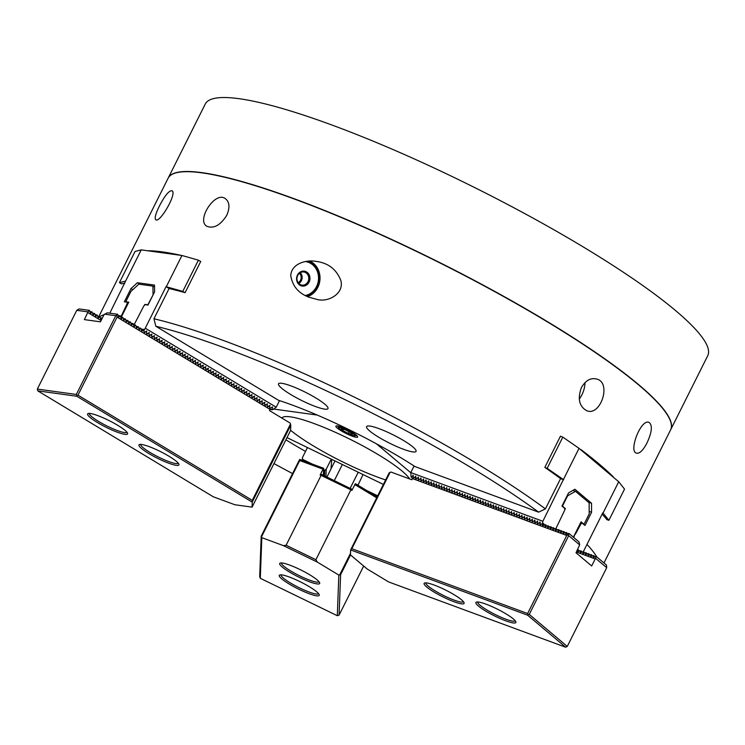 <?xml version="1.0" encoding="UTF-8"?>
<svg xmlns="http://www.w3.org/2000/svg" width="745" height="745" viewBox="0 0 745 745"><rect width="100%" height="100%" fill="white"/><g stroke="black" fill="none" stroke-linecap="round" stroke-linejoin="round"><path stroke-width="1.12" d="M575 533.932L573.734 537.48M580.225 523.511L581.007 523.8L575.438 534.091M413.633 477.731L413.093 475.18L411.622 477.34L412.702 478.253M411.622 477.34L412.572 478.383M581.007 523.8L582.18 523.12L584.974 525.476L591.567 512.299L591.558 503.275L574.907 489.251L568.547 492.911L561.954 506.088L564.738 508.435L564.747 510.101L555.891 528.605L557.251 529.732M606.914 519.61L608.889 520.336L624.524 489.111L618.713 481.745L579.033 448.322L563.397 479.557L547.175 468.354L545.191 467.618M579.033 448.322L562.81 437.119L547.175 468.354M541.894 523.921L542.574 522.925L544.753 524.759M540.516 524.517L539.985 521.966L539.306 522.971M537.927 523.567L537.396 521.016L536.717 522.012M535.338 522.608L534.808 520.057L534.128 521.053M532.75 521.658L532.219 519.107L531.53 520.103M530.161 520.699L529.63 518.148L528.941 519.144M527.572 519.749L527.041 517.198L526.352 518.194M524.983 518.79L524.452 516.238L523.763 517.235M522.394 517.84L521.854 515.289L521.174 516.285M519.805 516.881L519.265 514.329L518.585 515.326M517.216 515.931L516.676 513.37L515.996 514.376M514.627 514.972L514.087 512.42L513.407 513.417M512.038 514.013L511.498 511.461L510.819 512.467M509.44 513.063L508.91 510.511L508.23 511.508M506.851 512.104L506.321 509.552L505.641 510.558M504.263 511.154L503.732 508.602L503.052 509.599M501.674 510.195L501.143 507.643L500.463 508.639M499.085 509.245L498.554 506.693L497.874 507.69M496.496 508.286L495.965 505.734L495.276 506.73M493.907 507.336L493.376 504.784L492.687 505.781M491.318 506.377L490.787 503.825L490.098 504.821M488.729 505.427L488.189 502.875L487.509 503.871M486.14 504.467L485.6 501.916L484.921 502.912M483.552 503.518L483.011 500.957L482.332 501.962M480.963 502.558L480.423 500.007L479.743 501.003M478.374 501.599L477.834 499.048L477.154 500.053M475.776 500.649L475.245 498.098L474.565 499.094M473.187 499.69L472.656 497.139L471.976 498.144M470.598 498.74L470.067 496.189L469.387 497.185M468.009 497.781L467.478 495.229L466.798 496.226M465.42 496.831L464.889 494.28L464.21 495.276M462.831 495.872L462.3 493.32L461.611 494.317M460.242 494.922L459.712 492.371L459.022 493.367M457.654 493.963L457.123 491.411L456.434 492.408M455.065 493.013L454.534 490.461L453.845 491.458M452.476 492.054L451.936 489.502L451.256 490.499M449.887 491.104L449.347 488.543L448.667 489.549M447.298 490.145L446.758 487.593L446.078 488.59M444.709 489.186L444.169 486.634L443.489 487.64M442.12 488.236L441.58 485.684L440.9 486.681M439.522 487.277L438.991 484.725L438.311 485.721M436.933 486.327L436.402 483.775L435.723 484.771M434.344 485.368L433.813 482.816L433.134 483.812M431.755 484.418L431.225 481.866L430.545 482.862M429.167 483.458L428.636 480.907L427.956 481.903M426.578 482.509L426.047 479.957L425.358 480.953M423.989 481.549L423.458 478.998L422.769 479.994M421.4 480.6L420.869 478.048L420.18 479.044M418.811 479.64L418.271 477.089L417.591 478.085M416.222 478.681L415.682 476.13L415.002 477.135M411.119 477.163L410.784 472.572L542.854 521.267L563.397 479.557M583.326 551.71L602.826 512.765L608.889 520.336M562.81 437.119L560.426 436.244M618.713 481.745L603.077 512.97M542.574 522.925L542.854 521.267M580.69 522.571L582.18 523.12M589.183 511.424L591.567 512.299M588.205 502.037L591.558 503.275M414.08 465.988L410.784 472.572M563.639 479.761L560.575 478.625A280.995 45.976 -153.4 0 0 544.837 467.376L560.473 436.151A280.995 45.976 26.6 0 1 560.827 436.393M331.73 459.358L331.013 468.912M366.466 490.378L377.668 495.816M325.965 476.521L326.236 469.182L331.274 459.134M323.516 471.101L326.236 469.182M323.507 471.427L324.764 470.728L323.488 471.697M323.479 472.023L324.746 471.324L323.74 472.088M323.768 472.442L324.727 471.92L323.777 472.637M323.805 473.001L324.699 472.507L323.824 473.177M323.851 473.559L324.68 473.103L323.87 473.727L323.721 471.883M323.889 474.118L324.662 473.699L323.907 474.276M323.926 474.686L324.634 474.295L323.917 474.844M323.898 475.282L324.615 474.891L323.898 475.431M302.6 460.503L302.423 457.616L302.312 460.401M307.452 447.568L302.423 457.616M324.792 470.132L323.572 469.546M312.434 464.135L302.535 459.33M357.972 485.246L363.029 474.556M358.047 485.284L358 484.604M127.926 303.858L127.246 303.448L127.227 302.191L124.368 301.799L130.962 288.622L137.406 282.728L154.494 285.084L154.588 291.882L147.985 305.059L145.126 304.658L143.934 305.748L134.025 324.885M122.701 314.288L122.273 314.027L120.858 316.858M127.246 303.448L122.273 314.027M128.401 302.898L127.227 302.191M132.787 289.721L130.962 288.622M140.069 284.339L137.406 282.728M200.694 261.542L198.412 260.163L181.948 255.488L141.233 249.873L125.598 281.098L119.442 282.653L121.407 283.836M141.233 249.873L135.078 251.428L119.442 282.653M270.09 408.185L272.577 406.938L271.981 409.526L272.474 409.825L270.053 409.499M271.981 409.526L270.109 409.275M272.474 409.825L276.209 407.217L145.266 328.191L166.051 286.685L169.096 288.52A280.995 45.976 26.6 0 1 185.095 292.673L200.731 261.448A280.995 45.976 -153.4 0 0 200.377 261.346M143.934 330.668L145.266 328.191M144.288 332.261L146.774 331.022L146.495 332.214M146.858 333.816L149.345 332.568L149.065 333.76M149.428 335.362L151.906 334.114L151.635 335.315M151.989 336.908L154.476 335.669L154.196 336.861M154.56 338.463L157.046 337.215L156.767 338.407M157.13 340.009L159.607 338.761L159.337 339.962M159.691 341.555L162.177 340.316L161.898 341.508M162.261 343.11L164.747 341.862L164.468 343.063M164.831 344.656L167.308 343.417L167.038 344.609M167.392 346.211L169.879 344.963L169.609 346.155M169.962 347.757L172.449 346.509L172.169 347.71M172.533 349.303L175.019 348.064L174.74 349.256M175.103 350.858L177.58 349.61L177.31 350.811M177.664 352.404L180.15 351.156L179.871 352.357M180.234 353.95L182.721 352.711L182.441 353.903M182.804 355.505L185.282 354.257L185.011 355.458M185.365 357.051L187.852 355.812L187.572 357.004M187.936 358.606L190.422 357.358L190.143 358.55M190.506 360.152L192.983 358.904L192.713 360.105M193.067 361.697L195.553 360.459L195.283 361.651M195.637 363.253L198.123 362.005L197.844 363.206M198.207 364.799L200.694 363.56L200.414 364.752M200.768 366.354L203.255 365.106L202.985 366.298M203.338 367.9L205.825 366.652L205.546 367.853M205.909 369.446L208.395 368.207L208.116 369.399M208.479 371.001L210.956 369.753L210.686 370.954M211.04 372.547L213.526 371.299L213.247 372.5M213.61 374.092L216.097 372.854L215.817 374.046M216.18 375.648L218.658 374.4L218.387 375.601M218.741 377.194L221.228 375.955L220.948 377.147M221.312 378.749L223.798 377.501L223.519 378.693M223.882 380.295L226.359 379.047L226.089 380.248M226.443 381.84L228.929 380.602L228.659 381.794M229.013 383.396L231.499 382.148L231.22 383.349M231.583 384.942L234.07 383.694L233.79 384.895M234.154 386.487L236.631 385.249L236.361 386.441M236.714 388.043L239.201 386.795L238.922 387.996M239.285 389.588L241.771 388.35L241.492 389.542M241.855 391.144L244.332 389.896L244.062 391.088M244.416 392.69L246.902 391.442L246.623 392.643M246.986 394.235L249.473 392.997L249.193 394.189M249.556 395.791L252.034 394.543L251.763 395.744M252.117 397.336L254.604 396.098L254.334 397.29M254.688 398.892L257.174 397.644L256.895 398.836M257.258 400.438L259.744 399.19L259.465 400.391M259.819 401.983L262.305 400.745L262.035 401.937M262.389 403.539L264.875 402.291L264.596 403.492M264.959 405.084L267.446 403.837L267.166 405.038M267.529 406.63L270.007 405.392L269.737 406.584M279.515 400.614L276.209 407.217M198.412 260.163L182.776 291.388L184.732 292.58M182.776 291.388L166.051 286.685M144.204 329.467L141.354 329.076M181.948 255.488L166.303 286.713M109.804 313.179L125.598 281.098M298.112 282.672A5.532 4.917 97.9 0 0 299.406 273.303M298.801 283.51A6.64 5.895 97.9 0 0 300.291 272.679M297.73 275.454A6.64 5.895 97.9 0 0 301.958 285.13A6.64 5.895 97.9 0 0 308.709 279.356A6.64 5.895 97.9 0 0 303.774 271.981A6.64 5.895 97.9 0 0 297.73 275.454M305.608 261.625L305.357 261.588A17.144 15.235 -82.1 0 1 305.608 261.625A17.144 15.235 -82.1 0 1 316.532 286.611A17.144 15.235 -82.1 0 1 305.264 295.495M297.451 275.101A7.525 6.686 97.9 0 0 303.299 286.108A7.525 6.686 97.9 0 0 309.054 274.616A7.525 6.686 97.9 0 0 297.451 275.101M352.32 434.568L348.325 433.478L342.774 430.498L341.21 428.626L345.196 429.716L350.755 432.696L352.32 434.568M349.154 431.839L348.325 433.478M343.408 429.232L342.774 430.498M354.08 435.723A8.763 1.434 -153.4 0 0 347.403 430.312A8.763 1.434 -153.4 0 0 339.068 428.207A8.763 1.434 -153.4 0 0 344.59 432.081A8.763 1.434 -153.4 0 0 352.404 435.443A8.763 1.434 -153.4 0 0 354.08 435.723L356.594 435.639A11.063 1.807 -153.4 0 0 356.827 435.611M337.513 425.944A11.063 1.807 -153.4 0 0 337.643 426.149L339.068 428.207M350.448 554.895L350.634 549.931L527.637 615.193L565.651 647.219L388.648 581.947L367.183 568.994L350.448 554.895M505.781 620.827A22.35 3.66 -153.4 0 0 515.866 621.814A22.35 3.66 -153.4 0 0 497.53 609.224A22.35 3.66 -153.4 0 0 476.455 602.081A22.35 3.66 -153.4 0 0 483.729 609.848A22.35 3.66 -153.4 0 0 505.781 620.827M453.994 601.727A22.35 3.66 -153.4 0 0 464.07 602.714A22.35 3.66 -153.4 0 0 445.733 590.124A22.35 3.66 -153.4 0 0 424.669 582.981A22.35 3.66 -153.4 0 0 431.942 590.748A22.35 3.66 -153.4 0 0 453.994 601.727M576.388 552.017L595.199 558.955L591.679 565.976L576.006 552.771L579.666 544.902L568.696 535.655L568.491 534.696L566.731 535.459L527.637 613.535L528.158 614.56L527.637 615.193M577.543 549.698L578.185 549.819L577.608 551.747L580.774 550.769L580.197 552.706L583.363 551.728L582.786 553.656L585.952 552.678L585.384 554.615L588.541 553.637L587.973 555.574L591.13 554.587L590.562 556.524L593.718 555.546L593.15 557.484L596.307 556.496L595.199 558.955M579.498 550.928L578.185 549.819M582.087 551.877L580.774 550.769M584.685 552.837L583.363 551.728M587.274 553.786L585.952 552.678M589.863 554.746L588.541 553.637M592.452 555.705L591.13 554.587M595.041 556.655L593.718 555.546M568.696 535.655L529.257 614.411L567.271 646.427L606.709 567.671L606.486 565.073L596.307 556.496M606.709 567.671L595.739 558.433M567.271 646.427L565.651 647.219M529.257 614.411L528.158 614.56M350.634 549.931L389.151 472.889L390.929 472.023L411.808 479.724L412.395 478.551L566.731 535.459M540.265 523.316L539.818 524.825L542.984 523.847L542.416 525.784L545.573 524.797L545.005 526.734L548.162 525.756L547.594 527.693L550.751 526.706L550.183 528.643L553.339 527.665L552.771 529.602L555.928 528.624L555.36 530.552L558.527 529.574L557.949 531.511L561.115 530.533L560.538 532.461L563.704 531.483L563.127 533.42L566.293 532.442L565.716 534.37L568.882 533.392L579.051 541.96L579.666 544.902M566.293 532.442L567.606 533.55M563.704 531.483L565.017 532.591M561.115 530.533L562.428 531.641M558.527 529.574L559.84 530.682M553.339 527.665L554.662 528.773M550.751 526.706L552.073 527.823M548.162 525.756L549.484 526.864M545.573 524.797L546.895 525.914M542.984 523.847L544.306 524.955M537.676 522.366L537.229 523.875L540.162 522.804M535.087 521.407L534.64 522.915L537.573 521.845M532.498 520.457L532.051 521.956L534.985 520.895M529.909 519.498L529.462 521.006L532.396 519.936M527.32 518.548L526.873 520.047L529.797 518.986M524.731 517.589L524.284 519.097L527.209 518.026M522.143 516.639L521.696 518.138L524.62 517.077M519.554 515.68L519.107 517.188L522.031 516.117M516.965 514.73L516.518 516.229L519.442 515.168M514.376 513.771L513.929 515.279L516.853 514.208M511.787 512.811L511.34 514.32L514.264 513.258M509.189 511.862L508.751 513.37L511.675 512.299M506.6 510.902L506.153 512.411L509.086 511.349M504.011 509.953L503.564 511.461L506.498 510.39M501.422 508.993L500.975 510.502L503.909 509.431M498.833 508.043L498.386 509.543L501.32 508.481M496.245 507.084L495.798 508.593L498.731 507.522M493.656 506.134L493.209 507.634L496.133 506.572M491.067 505.175L490.62 506.684L493.544 505.613M488.478 504.225L488.031 505.725L490.955 504.663M485.889 503.266L485.442 504.775L488.366 503.704M483.3 502.316L482.853 503.816L485.777 502.754M480.711 501.357L480.264 502.866L483.188 501.795M478.122 500.398L477.675 501.907L480.6 500.845M475.524 499.448L475.087 500.957L478.011 499.886M472.935 498.489L472.488 499.997L475.422 498.926M470.346 497.539L469.899 499.048L472.833 497.977M467.758 496.58L467.311 498.088L470.244 497.017M465.169 495.63L464.722 497.129L467.655 496.068M462.58 494.671L462.133 496.179L465.066 495.108M459.991 493.721L459.544 495.22L462.477 494.159M457.402 492.762L456.955 494.27L459.879 493.199M454.813 491.812L454.366 493.311L457.29 492.249M452.224 490.853L451.777 492.361L454.701 491.29M449.635 489.903L449.188 491.402L452.113 490.34M447.047 488.943L446.6 490.452L449.524 489.381M444.458 487.984L444.011 489.493L446.935 488.431M441.869 487.034L441.422 488.543L444.346 487.472M439.271 486.075L438.833 487.584L441.757 486.513M436.682 485.125L436.235 486.625L439.168 485.563M434.093 484.166L433.646 485.675L436.579 484.604M431.504 483.216L431.057 484.716L433.99 483.654M428.915 482.257L428.468 483.766L431.402 482.695M426.326 481.307L425.879 482.807L428.813 481.745M423.737 480.348L423.29 481.857L426.215 480.786M421.149 479.398L420.702 480.897L423.626 479.836M418.56 478.439L418.113 479.948L421.037 478.877M415.971 477.48L415.524 478.988L418.448 477.927M477.657 601.969A21.018 3.436 -153.4 0 0 486.485 609.736A21.018 3.436 -153.4 0 0 505.781 619.16A21.018 3.436 -153.4 0 0 515.233 620.79M425.861 582.869A21.018 3.436 -153.4 0 0 434.689 590.636A21.018 3.436 -153.4 0 0 453.994 600.06A21.018 3.436 -153.4 0 0 463.446 601.69M390.045 472.395L351.826 548.702L527.637 613.535M568.491 534.696L568.882 533.392M412.395 478.551L415.859 476.968M350.932 549.205L351.826 548.702M315.899 559.709L350.886 489.838L321.114 475.375L286.117 545.247L315.899 559.709L317.361 562.121L338.826 575.075L337.317 615.705L260.294 578.306L261.812 537.667L261.197 536.195L259.698 576.556L260.294 578.306M317.361 562.121L283.463 545.657L261.812 537.667M279.189 575.624A22.35 3.66 -153.4 0 0 300.012 589.807A22.35 3.66 -153.4 0 0 319.214 594.678A22.35 3.66 -153.4 0 0 300.878 582.087A22.35 3.66 -153.4 0 0 279.803 574.944A22.35 3.66 -153.4 0 0 279.189 575.624M279.636 563.732A22.35 3.66 -153.4 0 0 300.459 577.915A22.35 3.66 -153.4 0 0 319.661 582.786A22.35 3.66 -153.4 0 0 301.325 570.195A22.35 3.66 -153.4 0 0 280.25 563.052A22.35 3.66 -153.4 0 0 279.636 563.732M323.619 468.26L323.041 469.154L299.723 460.55L299.416 459.888L299.695 459.432L323.619 468.26L323.358 475.254M323.041 469.154L320.117 475.012L320.685 474.109L322.008 474.602L352.348 489.474M323.563 475.357L323.926 474.621L323.889 475.515M323.926 474.621L323.423 473.531M299.723 460.55L261.504 536.866M299.416 459.888L261.197 536.195M286.117 545.247L283.463 545.657M322.008 474.602L321.114 475.375L320.117 475.012M363.672 566.032L339.087 615.119L337.317 615.705M377.166 496.822L355.384 483.682L351.873 490.433L350.886 489.838L351.137 488.748M354.806 484.576L376.681 497.781M338.826 575.075L340.595 574.749L339.087 615.119M350.513 553.284L339.711 574.842M281.005 574.833A21.018 3.436 -153.4 0 0 280.967 575.028A21.018 3.436 -153.4 0 0 298.801 587.516A21.018 3.436 -153.4 0 0 318.59 593.653M281.452 562.941A21.018 3.436 -153.4 0 0 281.414 563.136A21.018 3.436 -153.4 0 0 299.248 575.624A21.018 3.436 -153.4 0 0 319.028 581.761M350.513 554.95L340.595 574.749M252.564 501.432L290.783 425.125L290.578 430.48L252.08 507.131L234.917 504.756L213.266 496.775L37.772 390.864L76.772 396.247L252.266 502.158L252.266 500.351L77.964 395.157L76.856 395.399L76.772 396.247M252.08 507.131L252.266 502.158M117.747 425.33A22.35 3.66 -153.4 0 0 88.161 413.522A22.35 3.66 -153.4 0 0 105.958 427.192A22.35 3.66 -153.4 0 0 127.572 433.255A22.35 3.66 -153.4 0 0 117.747 425.33M169.096 456.312A22.35 3.66 -153.4 0 0 139.511 444.504A22.35 3.66 -153.4 0 0 157.307 458.184A22.35 3.66 -153.4 0 0 178.921 464.237A22.35 3.66 -153.4 0 0 169.096 456.312M145.545 331.637L144.409 332.81L143.301 329.746L141.848 331.255L140.731 328.2L139.278 329.709L138.16 326.655L136.708 328.154L135.599 325.099L134.147 326.608L133.029 323.553L131.576 325.062L130.459 321.998L129.006 323.507L127.898 320.452L126.436 321.961L125.328 318.907L123.875 320.415L122.757 317.351L121.305 318.86L120.196 315.805L118.734 317.314L117.626 314.26L107.187 312.816L103.965 314.809L100.454 321.84L84.362 319.614L88.022 311.876L76.763 310.33L79.044 308.933L89.475 310.376L88.022 311.876M290.783 425.125L290.187 423.104L269.494 410.607L270.081 409.443L117.058 317.091L77.964 395.157M268.777 406.006L267.651 407.18L266.691 404.218M266.216 404.461L265.08 405.634L264.121 402.663M263.646 402.905L262.51 404.079L261.56 401.117M261.076 401.359L259.949 402.533L258.99 399.571M258.515 399.804L257.379 400.978L256.42 398.016M255.945 398.258L254.809 399.432L253.859 396.47M253.374 396.713L252.248 397.886L251.288 394.924M250.804 395.157L249.677 396.331L248.718 393.369M248.243 393.611L247.107 394.785L246.148 391.823M245.673 392.066L244.537 393.239L243.587 390.268M243.103 390.51L241.976 391.684L241.017 388.722M240.542 388.965L239.406 390.138L238.447 387.176M237.972 387.409L236.835 388.583L235.886 385.621M235.401 385.863L234.275 387.037L233.315 384.075M232.84 384.318L231.704 385.491L230.745 382.53M230.27 382.762L229.134 383.936L228.184 380.974M227.7 381.216L226.573 382.39L225.614 379.428M225.13 379.661L224.003 380.835L223.044 377.873M222.569 378.115L221.433 379.289L220.473 376.327M219.999 376.57L218.872 377.743L217.912 374.782M217.428 375.014L216.301 376.188L215.342 373.226M214.867 373.469L213.731 374.642L212.772 371.68M212.297 371.923L211.161 373.096L210.211 370.125M209.727 370.367L208.6 371.541L207.641 368.579M207.166 368.822L206.03 369.995L205.071 367.034M204.596 367.266L203.459 368.44L202.51 365.478M202.025 365.721L200.899 366.894L199.939 363.933M199.464 364.175L198.328 365.348L197.369 362.387M196.894 362.619L195.758 363.793L194.808 360.831M194.324 361.074L193.197 362.247L192.238 359.286M191.754 359.528L190.627 360.701L189.668 357.73M189.193 357.972L188.057 359.146L187.097 356.185M186.623 356.427L185.486 357.6L184.536 354.639M184.052 354.871L182.925 356.045L181.966 353.083M181.491 353.326L180.355 354.499L179.396 351.538M178.921 351.78L177.785 352.953L176.835 349.982M176.351 350.224L175.224 351.398L174.265 348.437M173.79 348.679L172.654 349.852L171.695 346.891M171.22 347.123L170.083 348.297L169.134 345.335M168.649 345.578L167.523 346.751L166.563 343.79M166.079 344.032L164.952 345.205L163.993 342.244M163.518 342.476L162.382 343.65L161.423 340.688M160.948 340.931L159.821 342.104L158.862 339.143M158.378 339.385L157.251 340.558L156.292 337.587M155.817 337.83L154.681 339.003L153.721 336.042M153.246 336.284L152.11 337.457L151.16 334.496M150.676 334.728L149.549 335.902L148.59 332.94M148.115 333.183L146.979 334.356L146.02 331.395M143.301 329.746L141.448 329.495M140.731 328.2L138.877 327.949M138.16 326.655L136.316 326.394M135.599 325.099L133.746 324.848M133.029 323.553L131.176 323.293M130.459 321.998L128.615 321.747M127.898 320.452L126.045 320.201M125.328 318.907L123.474 318.646M122.757 317.351L120.913 317.1M120.196 315.805L118.343 315.554M270.081 409.443L269.262 405.764M76.763 310.33L37.334 389.076L76.335 394.459L115.773 315.712L117.626 314.26M116.648 315.265L117.058 317.091M115.773 315.712L104.514 314.157M290.485 424.045L252.266 500.351M76.335 394.459L76.856 395.399M37.334 389.076L37.772 390.864M90.192 311.661L92.045 311.922L90.592 313.431L89.475 310.376M92.762 313.217L94.615 313.468L93.162 314.977L92.045 311.922M95.332 314.762L97.176 315.023L95.723 316.532L94.615 313.468M97.893 316.318L99.746 316.569L98.293 318.078L97.176 315.023M100.463 317.864L102.307 318.115L100.864 319.624L99.746 316.569M89.363 413.41A21.018 3.436 -153.4 0 0 106.637 425.833A21.018 3.436 -153.4 0 0 126.939 432.221M140.712 444.392A21.018 3.436 -153.4 0 0 157.987 456.815A21.018 3.436 -153.4 0 0 178.288 463.213M101.087 320.555L87.882 312.593M573.38 537.182L581.063 521.835L583.614 523.977L584.397 523.53L589.183 513.966L589.174 502.856L575.457 491.3L572.942 490.378M564.747 509.915L565.39 508.63L562.838 506.488L562.838 505.371L567.625 495.807L575.457 491.3M581.407 522.841L580.811 522.338M564.747 508.807L565.39 508.63M342.355 464.517L334.309 480.572M358.233 472.228L350.187 488.282M326.962 477.005L334.999 460.941M144.362 305.348L144.837 304.407L147.454 304.761L148.441 304.156M148.246 304.035L153.228 294.592M153.042 294.48L152.93 286.117L154.522 287.076M152.93 286.117L138.849 284.171L130.924 291.425L126.129 300.989L126.278 302.06M121.267 317.147L128.755 302.181L126.147 301.827M128 302.656L128.485 302.721M409.592 478.905A71.911 11.762 -153.4 0 0 378.73 454.934A71.911 11.762 -153.4 0 0 281.852 418.075M290.587 430.265A71.911 11.762 -153.4 0 0 385.621 479.929M410.765 472.721L376.43 443.806A121.686 19.91 -153.4 0 0 317.249 415.067L273.937 409.089M352.292 432.361A12.171 1.993 -153.4 0 0 335.883 426.149A12.171 1.993 -153.4 0 0 345.876 433.376A12.171 1.993 -153.4 0 0 357.647 437.045A12.171 1.993 -153.4 0 0 352.292 432.361M383.368 484.427L287.086 437.669M670.658 429.763A280.995 45.976 -153.4 0 0 670.705 429.669L707.75 355.7A280.995 45.976 -153.4 0 0 584.164 247.498A280.995 45.976 -153.4 0 0 205.248 104.067L168.212 178.036A280.995 45.976 -153.4 0 0 168.156 178.13M670.705 429.669A280.995 45.976 -153.4 0 0 547.128 321.467A280.995 45.976 -153.4 0 0 168.212 178.036M538.607 512.15L414.918 466.538A121.686 19.91 -153.4 0 0 278.472 400.27L155.835 326.263A30481.302 27086.207 97.9 0 1 153.945 318.767A280.995 45.976 -153.4 0 1 476.176 463.157A280.995 45.976 -153.4 0 1 545.424 508.882A30481.302 24853.74 130.1 0 1 538.607 512.15A275.464 45.072 -153.4 0 0 155.835 326.263M306.018 295.895A17.703 15.729 97.9 0 0 318.804 281.07A17.703 15.729 97.9 0 0 311.084 262.994A17.703 15.729 97.9 0 0 307.005 261.327M309.762 261.085A18.802 16.716 -82.1 0 1 319.978 279.356A18.802 16.716 -82.1 0 1 307.489 296.612M308.514 297.069L317.417 299.546C328.564 302.396 344.32 293.474 340.865 280.595C336.489 269.299 328.2 262.901 316.001 261.383C306.614 259.53 291.286 263.46 290.774 275.65C292.422 285.94 298.335 293.083 308.514 297.069M159.393 206.039C155.621 213.703 154.411 218.266 155.77 219.71C159.709 223.593 177.599 192.815 171.937 190.72C168.966 190.543 164.785 195.646 159.393 206.039M180.821 255.339L180.83 255.302A280.995 45.976 -153.4 0 0 147.659 250.73L147.733 250.767M121.305 283.78L121.267 283.873A280.995 45.976 -153.4 0 1 124.769 283.277M104.086 314.669A280.995 45.976 -153.4 0 0 99.923 316.681M274.076 463.632A275.464 45.072 -153.4 0 0 292.562 473.569M285.987 439.867A121.686 19.91 -153.4 0 0 305.524 451.405M647.051 442.856C643.131 450.325 639.629 453.77 636.537 453.174C628.249 451.498 641.082 418.29 649.081 422.434C652.639 425.283 651.968 432.081 647.051 442.856M580.886 449.887L581.007 449.635A280.995 45.976 26.6 0 1 613.34 476.865L612.595 476.595M560.575 478.625L545.424 508.882M584.974 382.595A16.595 9.219 -69.8 0 1 581.947 394.72A16.595 9.219 -69.8 0 1 579.256 399.031M602.137 514.143A280.995 45.976 26.6 0 1 607.045 519.777L607.091 519.675M379.075 428.673A27.658 4.526 26.6 0 1 404.675 441.198A27.658 4.526 26.6 0 1 416.055 451.377A27.658 4.526 26.6 0 1 389.3 443.033A27.658 4.526 26.6 0 1 366.596 426.606A27.658 4.526 26.6 0 1 379.075 428.673M581.417 387.568C577.422 398.677 579.172 406.379 586.66 410.663C600.256 416.865 611.813 383.219 597.071 379.149C590.962 377.426 585.738 380.239 581.417 387.568M315.805 397.951A27.658 4.526 -153.4 0 0 278.518 383.833A27.658 4.526 -153.4 0 0 301.222 400.261A27.658 4.526 -153.4 0 0 327.977 408.605A27.658 4.526 -153.4 0 0 315.805 397.951M226.75 215.333C220.464 225.186 213.899 228.855 207.063 226.35C195.823 220.874 214.849 190.804 225.186 198.533C229.59 201.811 230.112 207.408 226.75 215.333M169.096 288.52L153.945 318.767M603.971 562.95L670.612 429.865A280.995 45.976 -153.4 0 0 547.026 321.663A280.995 45.976 -153.4 0 0 168.109 178.232L98.889 316.448M586.995 544.39A280.995 45.976 26.6 0 1 596.829 556.943M583.475 551.412A275.464 45.072 26.6 0 1 584.592 552.762"/></g></svg>
